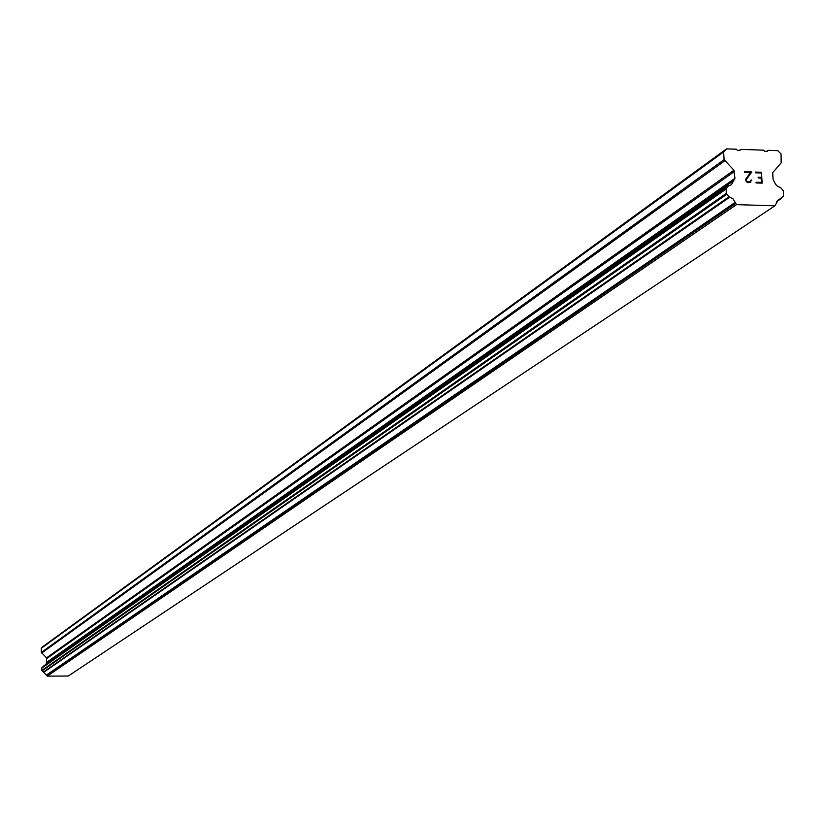 <?xml version="1.0" encoding="UTF-8"?>
<svg xmlns="http://www.w3.org/2000/svg" width="825" height="825" viewBox="0 0 825 825"><rect width="100%" height="100%" fill="white"/><g stroke="black" fill="none" stroke-linecap="round" stroke-linejoin="round"><path stroke-width="1.24" d="M761.403 182.387L761.124 178.045L761.393 182.397L756.02 182.222L761.393 182.397M761.124 178.045L758.196 177.942L758.144 177.22L761.073 177.313L758.144 177.231M760.794 172.972L755.422 172.796L755.38 172.074L761.444 172.27L762.145 183.14L756.071 182.944L756.03 182.212M762.135 183.14L761.444 172.281L755.37 172.074M751.709 180.046L751.74 180.706L750.998 180.025L751.699 180.046M750.833 182.253L747.832 182.676L746.233 181.562L745.594 179.407L750.389 172.631L744.666 172.435L744.624 171.713L751.822 171.951L746.316 179.51L746.893 181.438L747.852 181.943L750.637 181.552L750.998 180.025M751.028 180.623L749.739 182.016L747.842 181.954L746.883 181.438L746.305 179.51L751.812 171.961L744.614 171.713M780.687 198.773L778.47 199.547L774.912 205.817L736.498 204.641L733.178 198.98L729.022 196.783L726.206 193.463L726.248 188.234L728.527 185.831L731.373 184.8L734.931 178.344L733.941 170.208L724.102 159.658L723.628 151.955L726.516 148.871L736.292 149.212L737.385 150.315L739.85 150.398L740.809 149.366L763.579 150.171L764.672 151.264L767.126 151.357L768.075 150.325L777.789 150.666L781.058 153.955L781.162 162.814L772.685 172.703L773.128 179.592L775.49 184.13L777.408 186.223L780.677 187.677L783.472 190.977L783.451 196.175L776.779 201.382M734.137 179.953L46.458 663.032L45.911 664.424M43.374 666.218L41.797 668.085L41.858 670.385L47.262 676.129L68.279 676.026L774.912 205.817M726.516 148.871L42.89 646.614L41.25 648.326L41.363 652.42L46.54 657.845L46.468 663.032L734.085 179.984M740.809 149.366L739.406 150.387M723.628 151.955L41.25 648.326M733.662 180.665L46.19 663.424M735.034 202.465L46.509 675.005M736.498 204.641L47.262 676.129M768.075 150.325L766.652 151.336M724.102 159.658L41.363 652.42M724.659 160.885L41.642 653.06M733.941 170.208L46.54 657.845M734.498 171.435L46.819 658.494M734.931 178.344L46.922 662.166M734.528 179.53L46.674 662.805M728.341 185.986L43.168 666.363M726.248 188.234L41.982 667.6M725.938 189.131L41.797 668.085M726.206 193.463L41.858 670.385M726.629 194.38L42.065 670.859M729.022 196.783L43.333 672.097M729.754 197.175L43.725 672.292M735.446 203.589L46.716 675.592M780.945 198.712L776.686 201.558M728.527 185.831L43.271 666.28M781.162 198.608L776.655 201.609"/></g></svg>
